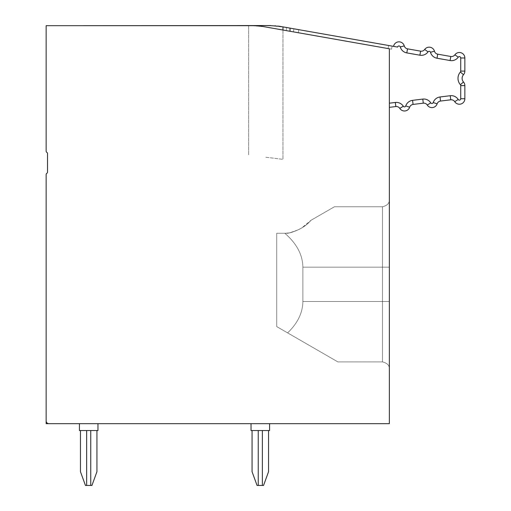 <?xml version="1.0" encoding="UTF-8"?>
<svg xmlns="http://www.w3.org/2000/svg" width="511" height="511" viewBox="0 0 511 511"><rect width="100%" height="100%" fill="white"/><g stroke="black" fill="none" stroke-linecap="round" stroke-linejoin="round"><path stroke-width="0.38" stroke-dasharray="2.56 1.92" d="M389.35 267.17L302.863 267.17L382.49 267.17L382.49 206.763L382.49 267.17L389.35 267.17L302.863 267.17L382.49 267.17L382.49 206.763L382.49 267.17L389.35 267.17L302.863 267.17L382.49 267.17L382.49 206.763L382.49 267.17L389.35 267.17L382.49 267.17L382.49 206.763L382.49 267.17L389.35 267.17L382.49 267.17L382.49 206.763L382.49 267.17L389.35 267.17L389.35 199.903L389.35 267.17L302.863 267.17C302.697 254.836 296.687 243.536 284.838 233.278C296.687 243.536 302.697 254.836 302.863 267.17C302.697 254.836 296.687 243.536 284.838 233.278C296.687 243.536 302.697 254.836 302.863 267.17L302.863 301.49C302.742 312.758 297.658 323.22 287.623 332.885L276.707 326.586L276.707 233.278L284.838 233.278C296.687 243.536 302.697 254.836 302.863 267.17L302.863 301.49C302.742 312.758 297.658 323.22 287.623 332.885L337.867 361.897L287.623 332.885C297.658 323.22 302.742 312.758 302.863 301.49C302.742 312.758 297.658 323.22 287.623 332.885L337.867 361.897L276.707 326.586L276.707 233.278L287.763 233.278L276.707 233.278L287.763 233.278L291.002 232.543C299.733 229.816 306.37 225.747 310.924 220.337L334.437 206.763L310.924 220.337C306.37 225.747 299.733 229.816 291.002 232.543L287.763 233.278L284.838 233.278C296.687 243.536 302.697 254.836 302.863 267.17L302.863 301.49C302.742 312.758 297.658 323.22 287.623 332.885L276.707 326.586L276.707 233.278L287.763 233.278C297.983 230.883 305.706 226.571 310.924 220.337L334.437 206.763L310.924 220.337C306.37 225.747 299.733 229.816 291.002 232.543L287.763 233.278L284.838 233.278L287.763 233.278C297.983 230.883 305.706 226.571 310.924 220.337L334.437 206.763L310.924 220.337C306.37 225.747 299.733 229.816 291.002 232.543L287.763 233.278L284.838 233.278L287.763 233.278C297.983 230.883 305.706 226.571 310.924 220.337L334.437 206.763L310.924 220.337C306.37 225.747 299.733 229.816 291.002 232.543L287.763 233.278C297.983 230.883 305.706 226.571 310.924 220.337L334.437 206.763L310.924 220.337C306.37 225.747 299.733 229.816 291.002 232.543L287.763 233.278C297.983 230.883 305.706 226.571 310.924 220.337L334.437 206.763L310.924 220.337L301.65 228.008L298.475 229.739L289.641 232.888L284.838 233.278C296.687 243.536 302.697 254.836 302.863 267.17L302.863 301.49C302.742 312.758 297.658 323.22 287.623 332.885L337.867 361.897L287.623 332.885C297.658 323.22 302.742 312.758 302.863 301.49L302.863 267.17L302.863 301.49C302.742 312.758 297.658 323.22 287.623 332.885L276.707 326.586L276.707 233.278L276.707 326.586L276.707 233.278L284.838 233.278C296.687 243.536 302.697 254.836 302.863 267.17L302.863 301.49C302.742 312.758 297.658 323.22 287.623 332.885L337.867 361.897L276.707 326.586L276.707 233.278L284.838 233.278C296.687 243.536 302.697 254.836 302.863 267.17L302.863 301.49C302.742 312.758 297.658 323.22 287.623 332.885L276.707 326.586L276.707 233.278L276.707 326.586L276.707 233.278L284.838 233.278C296.687 243.536 302.697 254.836 302.863 267.17L302.863 301.49C302.742 312.758 297.658 323.22 287.623 332.885L337.867 361.897L276.707 326.586L276.707 233.278L284.838 233.278C296.687 243.536 302.697 254.836 302.863 267.17L302.863 301.49C302.742 312.758 297.658 323.22 287.623 332.885L276.707 326.586L276.707 233.278L284.838 233.278C296.687 243.536 302.697 254.836 302.863 267.17L382.49 267.17L382.49 361.897L382.49 301.49L389.35 301.49L389.35 368.757L389.35 199.903L389.35 301.49L389.35 199.903L389.35 301.49L389.35 199.903L389.35 301.49L389.35 199.903L389.35 301.49L389.35 199.903L389.35 301.49L382.49 301.49L382.49 361.897L382.49 301.49L389.35 301.49L389.35 267.17L302.863 267.17L382.49 267.17L382.49 301.49L389.35 301.49L389.35 199.903L389.35 301.49L389.35 199.903L389.35 301.49L389.35 199.903L389.35 301.49L389.35 199.903L389.35 301.49L389.35 199.903L389.35 301.49L382.49 301.49L382.49 361.897L382.49 301.49L389.35 301.49L382.49 301.49L382.49 361.897L382.49 301.49L389.35 301.49L382.49 301.49L382.49 361.897L382.49 301.49L389.35 301.49L382.49 301.49L382.49 361.897L382.49 301.49L389.35 301.49L389.35 368.757L389.35 301.49M454.726 101.683L458.207 99.479A1.373 1.373 169.5 0 0 460.737 98.744L460.737 85.624A1.373 1.373 169.1 0 0 460.398 84.717L463.483 81.99L460.398 84.717A9.607 9.607 169.1 0 1 460.398 72.006A1.373 1.373 169.1 0 0 460.737 71.093L464.857 71.093L464.857 57.979L464.857 71.093L460.737 71.093L464.857 71.093L464.857 57.979L460.737 57.979L460.737 71.093A1.373 1.373 169.1 0 1 460.398 72.006A1.373 1.373 169.1 0 0 460.737 71.093L464.857 71.093L460.737 71.093L460.737 57.979L464.857 57.979L464.857 71.093L464.857 57.979L460.737 57.979L460.737 71.093L460.737 57.979L464.857 57.979L464.857 71.093L464.857 57.979L460.737 57.979L464.857 57.979L464.857 71.093L460.737 71.093L460.737 57.979L460.737 71.093A1.373 1.373 169.1 0 1 460.398 72.006L463.483 74.727A5.493 5.493 169.1 0 0 463.483 81.99A5.493 5.493 169.1 0 1 463.483 74.727A5.493 5.493 169.1 0 0 464.857 71.093L464.857 57.979L460.737 57.979L464.857 57.979L464.857 71.093A5.493 5.493 169.1 0 1 463.483 74.727A5.493 5.493 169.1 0 0 463.483 81.99A5.493 5.493 169.1 0 1 463.483 74.727A5.493 5.493 169.1 0 0 464.857 71.093L464.857 57.979L460.737 57.979L464.857 57.979L464.857 71.093A5.493 5.493 169.1 0 1 463.483 74.727A5.493 5.493 169.1 0 0 463.483 81.99A5.493 5.493 169.1 0 1 463.483 74.727A5.493 5.493 169.1 0 0 464.857 71.093L464.857 57.979L464.857 71.093A5.493 5.493 169.1 0 1 463.483 74.727A5.493 5.493 169.1 0 0 463.483 81.99A5.493 5.493 169.1 0 1 463.483 74.727A5.493 5.493 169.1 0 0 464.857 71.093L464.857 57.979L464.857 71.093A5.493 5.493 169.1 0 1 463.483 74.727A5.493 5.493 169.1 0 0 464.857 71.093L464.857 57.979L464.857 71.093A5.493 5.493 169.1 0 1 463.483 74.727A5.493 5.493 169.1 0 0 463.483 81.99A5.493 5.493 169.1 0 1 463.483 74.727L460.398 72.006L463.483 74.727A5.493 5.493 169.1 0 0 464.857 71.093L464.857 57.979A5.493 5.493 170.1 0 0 454.886 54.805L458.246 57.181A8.24 8.24 -9.9 0 1 450.095 60.534L450.811 56.478L450.095 60.534L450.811 56.478L437.716 54.172A4.12 4.12 169.5 0 1 434.459 51.202L430.486 52.288L434.459 51.202A5.493 5.493 169.5 0 0 424.679 49.478A4.12 4.12 169.5 0 1 420.604 51.151L407.516 48.845L420.604 51.151L419.889 55.207L420.604 51.151L419.889 55.207L420.604 51.151L419.889 55.207L420.604 51.151L419.889 55.207L420.604 51.151L419.889 55.207L420.604 51.151L407.516 48.845A4.12 4.12 -9.5 0 1 404.258 45.875L400.285 46.961A1.373 1.373 170.5 0 0 397.609 47.095L286.384 27.485L286.384 30.634L264.251 26.732L389.35 48.788L389.35 423.67L48.89 423.67A2.747 2.747 -22 0 1 46.143 420.93L46.143 423.67L48.89 423.67A2.747 2.747 -22 0 1 46.143 420.93L46.143 423.67L48.89 423.67A2.747 2.747 -22 0 1 46.143 420.93L46.143 423.67L48.89 423.67A2.747 2.747 -22 0 1 46.143 420.93L46.143 423.67L48.89 423.67A2.747 2.747 -22 0 1 46.143 420.93L46.143 174.5A1.373 1.373 160.9 0 1 46.827 173.312A1.373 1.373 179.9 0 0 47.517 172.124L47.517 153.543A1.373 1.373 -0.1 0 0 46.827 152.355A1.373 1.373 160.9 0 1 46.143 151.167L46.143 25.684L252.332 25.684L264.251 26.732L252.332 25.684L131.487 25.684L252.332 25.684L131.487 25.684L252.332 25.684L131.487 25.684L252.332 25.684L131.487 25.684L252.332 25.684L264.251 26.732L389.35 48.788L264.251 26.732L389.35 48.788L389.35 107.342L389.35 48.788L389.35 107.342L389.35 48.788L389.35 107.342L389.35 48.788L389.35 107.342L395.827 106.544A4.12 4.12 -9.9 0 1 399.813 108.428A5.493 5.493 170.1 0 0 409.669 107.221A4.12 4.12 -9.9 0 1 413.073 104.429L423.287 103.171A4.12 4.12 -9.5 0 1 427.273 105.055A5.493 5.493 170.5 0 0 437.122 103.848A4.12 4.12 -9.5 0 1 440.527 101.057L450.747 99.798L450.248 95.717L450.747 99.798L450.248 95.717L450.747 99.798L450.248 95.717L450.747 99.798L450.248 95.717L450.747 99.798L450.248 95.717L450.747 99.798L450.248 95.717L440.028 96.969L450.248 95.717L440.028 96.969L440.527 101.057L450.747 99.798A4.12 4.12 169.1 0 1 454.726 101.683A5.493 5.493 169.5 0 0 464.857 98.744L464.857 85.624L464.857 98.744L464.857 85.624L464.857 98.744L464.857 85.624L464.857 98.744L464.857 85.624L464.857 98.744L460.737 98.744L464.857 98.744L460.737 98.744L460.737 85.624A1.373 1.373 169.1 0 0 460.398 84.717L463.483 81.99L460.398 84.717A1.373 1.373 169.1 0 1 460.737 85.624L460.737 98.744L464.857 98.744L464.857 85.624L464.857 98.744L460.737 98.744L460.737 85.624L464.857 85.624L464.857 98.744L464.857 85.624L464.857 98.744L460.737 98.744L464.857 98.744L464.857 85.624L464.857 98.744L460.737 98.744L460.737 85.624L460.737 98.744L464.857 98.744L464.857 85.624L464.857 98.744L460.737 98.744L460.737 85.624A1.373 1.373 169.1 0 0 460.398 84.717A9.607 9.607 169.1 0 1 460.398 72.006A1.373 1.373 169.1 0 0 460.737 71.093L460.737 57.979A1.373 1.373 170.1 0 0 458.246 57.181A8.24 8.24 -9.9 0 1 450.095 60.534L437.001 58.228L437.716 54.172L437.001 58.228A8.24 8.24 169.5 0 1 430.486 52.288A1.373 1.373 169.5 0 0 428.046 51.854L424.679 49.478L428.046 51.854A8.24 8.24 169.5 0 1 419.889 55.207L406.801 52.901A8.24 8.24 -9.5 0 1 400.285 46.961A1.373 1.373 170.5 0 0 397.609 47.076L286.384 27.485L286.384 30.634L389.35 48.788L389.35 107.342L395.827 106.544A4.12 4.12 -9.9 0 1 399.813 108.428A5.493 5.493 170.1 0 0 409.669 107.221A4.12 4.12 -9.9 0 1 413.073 104.429L423.287 103.171A4.12 4.12 -9.5 0 1 427.273 105.055A5.493 5.493 170.5 0 0 437.122 103.848A4.12 4.12 -9.5 0 1 440.527 101.057L450.747 99.798A4.12 4.12 169.1 0 1 454.726 101.683A5.493 5.493 169.5 0 0 464.857 98.744A5.493 5.493 169.5 0 1 454.726 101.683A4.12 4.12 169.1 0 0 450.747 99.798A4.12 4.12 169.1 0 1 454.726 101.683A5.493 5.493 169.5 0 0 464.857 98.744A5.493 5.493 169.5 0 1 454.726 101.683A4.12 4.12 169.1 0 0 450.747 99.798L440.527 101.057L450.747 99.798A4.12 4.12 169.1 0 1 454.726 101.683A5.493 5.493 169.5 0 0 464.857 98.744A5.493 5.493 169.5 0 1 454.726 101.683A4.12 4.12 169.1 0 0 450.747 99.798L440.527 101.057L450.747 99.798A4.12 4.12 169.1 0 1 454.726 101.683A5.493 5.493 169.5 0 0 464.857 98.744A5.493 5.493 169.5 0 1 454.726 101.683A4.12 4.12 169.1 0 0 450.747 99.798L440.527 101.057L450.747 99.798A4.12 4.12 169.1 0 1 454.726 101.683A5.493 5.493 169.5 0 0 464.857 98.744A5.493 5.493 169.5 0 1 454.726 101.683A4.12 4.12 169.1 0 0 450.747 99.798L440.527 101.057L450.747 99.798L440.527 101.057L440.028 96.969L450.248 95.717A8.24 8.24 169.5 0 1 458.207 99.479A1.373 1.373 169.5 0 0 460.737 98.744L464.857 98.744L464.857 85.624L464.857 98.744M389.35 103.19L395.329 102.456A8.24 8.24 -9.9 0 1 403.294 106.231L399.813 108.428A4.12 4.12 -9.9 0 0 395.827 106.544A4.12 4.12 -9.9 0 1 399.813 108.428A4.12 4.12 -9.9 0 0 395.827 106.544A4.12 4.12 -9.9 0 1 399.813 108.428A4.12 4.12 -9.9 0 0 395.827 106.544A4.12 4.12 -9.9 0 1 399.813 108.428A4.12 4.12 -9.9 0 0 395.827 106.544A4.12 4.12 -9.9 0 1 399.813 108.428A4.12 4.12 -9.9 0 0 395.827 106.544L395.329 102.456L389.35 103.19L395.329 102.456L395.827 106.544L389.35 107.342L395.827 106.544L395.329 102.456L389.35 103.19L395.329 102.456L395.827 106.544L389.35 107.342L395.827 106.544L395.329 102.456L389.35 103.19L395.329 102.456L395.827 106.544L389.35 107.342L395.827 106.544L395.329 102.456L389.35 103.19L395.329 102.456L395.827 106.544L389.35 107.342L395.827 106.544L395.329 102.456L395.827 106.544L389.35 107.342L395.827 106.544L389.35 107.342L395.827 106.544L389.35 107.342L395.827 106.544L389.35 107.342L395.827 106.544L389.35 107.342L395.827 106.544L389.35 107.342L395.827 106.544L395.329 102.456L389.35 103.19L395.329 102.456A8.24 8.24 -9.9 0 1 403.294 106.231A1.373 1.373 170.1 0 0 405.753 105.924A8.24 8.24 -9.9 0 1 412.569 100.341L422.789 99.083A8.24 8.24 -9.5 0 1 430.747 102.852A1.373 1.373 170.5 0 0 433.213 102.551A8.24 8.24 -9.5 0 1 440.028 96.969L450.248 95.717A8.24 8.24 169.5 0 1 458.207 99.479A1.373 1.373 169.5 0 0 460.737 98.744L460.737 85.624A1.373 1.373 169.1 0 0 460.398 84.717A9.607 9.607 169.1 0 1 460.398 72.006A1.373 1.373 169.1 0 0 460.737 71.093L464.857 71.093L460.737 71.093A1.373 1.373 169.1 0 1 460.398 72.006A1.373 1.373 169.1 0 0 460.737 71.093L460.737 57.979A1.373 1.373 170.1 0 0 458.246 57.181L454.886 54.805L458.246 57.181A1.373 1.373 170.1 0 1 460.737 57.979A1.373 1.373 170.1 0 0 458.246 57.181L454.886 54.805L458.246 57.181A1.373 1.373 170.1 0 1 460.737 57.979A1.373 1.373 170.1 0 0 458.246 57.181L454.886 54.805L458.246 57.181A1.373 1.373 170.1 0 1 460.737 57.979A1.373 1.373 170.1 0 0 458.246 57.181L454.886 54.805L458.246 57.181A1.373 1.373 170.1 0 1 460.737 57.979L460.737 71.093L464.857 71.093L460.737 71.093A1.373 1.373 169.1 0 1 460.398 72.006A9.607 9.607 169.1 0 0 460.398 84.717L463.483 81.99L460.398 84.717A1.373 1.373 169.1 0 1 460.737 85.624L464.857 85.624L460.737 85.624A1.373 1.373 169.1 0 0 460.398 84.717L463.483 81.99L460.398 84.717A1.373 1.373 169.1 0 1 460.737 85.624L464.857 85.624L460.737 85.624L460.737 98.744A1.373 1.373 169.5 0 1 458.207 99.479A1.373 1.373 169.5 0 0 460.737 98.744A1.373 1.373 169.5 0 1 458.207 99.479A1.373 1.373 169.5 0 0 460.737 98.744L460.737 85.624L464.857 85.624L460.737 85.624A1.373 1.373 169.1 0 0 460.398 84.717A9.607 9.607 169.1 0 1 460.398 72.006A1.373 1.373 169.1 0 0 460.737 71.093L464.857 71.093L464.857 57.979L460.737 57.979L460.737 71.093L460.737 57.979A1.373 1.373 170.1 0 0 458.246 57.181A8.24 8.24 -9.9 0 1 450.095 60.534L450.811 56.478L450.095 60.534L450.811 56.478L437.716 54.172A4.12 4.12 169.5 0 1 434.459 51.202A5.493 5.493 169.5 0 0 424.679 49.478A4.12 4.12 169.5 0 1 420.604 51.151L407.516 48.845L406.801 52.901A8.24 8.24 -9.5 0 1 400.285 46.961A1.373 1.373 170.5 0 0 397.609 47.076L281.318 26.591L397.609 47.095L281.318 26.591L269.399 25.55L134.195 25.684M293.94 28.82L392.097 46.124L293.94 28.82L392.097 46.124L293.94 28.82L392.097 46.124L293.94 28.82L392.097 46.124L293.94 28.82L392.097 46.124L293.94 28.82L392.097 46.124L293.94 28.82L293.403 31.867L391.56 49.177L392.097 46.124L391.56 49.177L392.097 46.124L391.56 49.177L293.403 31.867L293.94 28.82L293.403 31.867L391.56 49.177L392.097 46.124L391.56 49.177L293.403 31.867L391.56 49.177L392.097 46.124L391.56 49.177L293.403 31.867L293.94 28.82L293.403 31.867L293.94 28.82L293.403 31.867L391.56 49.177L392.097 46.124L391.56 49.177L293.403 31.867L293.94 28.82L293.403 31.867L391.56 49.177L392.097 46.124L391.56 49.177L293.403 31.867L391.56 49.177L293.403 31.867L293.94 28.82M207.587 25.684L147.73 25.684L207.587 25.55M260.303 423.67L251.035 423.67L260.303 423.67M88.703 423.67L79.435 423.67L88.703 423.67M79.435 423.67L79.435 430.537L79.435 423.67L79.435 430.537L79.435 423.67L79.435 430.537L79.435 423.67L79.435 430.537L79.435 423.67L79.435 430.537L79.435 423.67L79.435 430.537L97.965 430.537L79.435 430.537L97.965 430.537L79.435 430.537L97.965 430.537L79.435 430.537L97.965 430.537L79.435 430.537L97.965 430.537L79.435 430.537L97.965 430.537L79.435 430.537L97.965 430.537L79.435 430.537L97.965 430.537L79.435 430.537L97.965 430.537L79.435 430.537L97.965 430.537L79.435 430.537L97.965 430.537L97.965 423.67M80.463 430.537L80.463 471.723L80.463 430.537L80.463 471.723L80.463 430.537L80.463 471.723L80.463 430.537L86.64 430.537L80.463 430.537L86.64 430.537L86.64 485.45L91.942 485.45L90.76 485.45L90.76 430.537L86.64 430.537L96.937 430.537L80.463 430.537L86.64 430.537L86.64 485.45L91.942 485.45L96.937 471.723L96.937 430.537L86.64 430.537L86.64 485.45L90.76 485.45L90.76 430.537L96.937 430.537L80.463 430.537L80.463 471.723L85.458 485.45L80.463 471.723L85.458 485.45L86.64 485.45L85.458 485.45L80.463 471.723L85.458 485.45L90.76 485.45L86.64 485.45L90.76 485.45L90.76 430.537L96.937 430.537L86.64 430.537L86.64 485.45L85.458 485.45L86.64 485.45L85.458 485.45L80.463 471.723L85.458 485.45L80.463 471.723L85.458 485.45L91.942 485.45L90.76 485.45L90.76 430.537L96.937 430.537L80.463 430.537L80.463 471.723L85.458 485.45L90.76 485.45L85.458 485.45L80.463 471.723L85.458 485.45L80.463 471.723L85.458 485.45L90.76 485.45L90.76 430.537L96.937 430.537L86.64 430.537L96.937 430.537L86.64 430.537L86.64 485.45L91.942 485.45L96.937 471.723L96.937 430.537L86.64 430.537L86.64 485.45L85.458 485.45L80.463 471.723L85.458 485.45L80.463 471.723L85.458 485.45L90.76 485.45L90.76 430.537L96.937 430.537L86.64 430.537L96.937 430.537L96.937 471.723L91.942 485.45L90.76 485.45L91.942 485.45L96.937 471.723L91.942 485.45L96.937 471.723L96.937 430.537L96.937 471.723L96.937 430.537L96.937 471.723L91.942 485.45L90.76 485.45L90.76 430.537L80.463 430.537L86.64 430.537L86.64 485.45L90.76 485.45L85.458 485.45L80.463 471.723L85.458 485.45L80.463 471.723L85.458 485.45L90.76 485.45L90.76 430.537L96.937 430.537L96.937 471.723L91.942 485.45L86.64 485.45L90.76 485.45L90.76 430.537L86.64 430.537L86.64 485.45L85.458 485.45L80.463 471.723L80.463 430.537L86.64 430.537L80.463 430.537L80.463 471.723L80.463 430.537L86.64 430.537L86.64 485.45L86.64 430.537L90.76 430.537L90.76 485.45L91.942 485.45L96.937 471.723L96.937 430.537L96.937 471.723L96.937 430.537L96.937 471.723L91.942 485.45L96.937 471.723L91.942 485.45L90.76 485.45L91.942 485.45L90.76 485.45L90.76 430.537L90.76 485.45L86.64 485.45L86.64 430.537L80.463 430.537L80.463 471.723L80.463 430.537L86.64 430.537L86.64 485.45L86.64 430.537L80.463 430.537L80.463 471.723L80.463 430.537L90.76 430.537L90.76 485.45L86.64 485.45L86.64 430.537L90.76 430.537L90.76 485.45L91.942 485.45L96.937 471.723L96.937 430.537L96.937 471.723L96.937 430.537L96.937 471.723L91.942 485.45L96.937 471.723L91.942 485.45L90.76 485.45L91.942 485.45L90.76 485.45L90.76 430.537L90.76 485.45L86.64 485.45L86.64 430.537L80.463 430.537L80.463 471.723L80.463 430.537L86.64 430.537L86.64 485.45L86.64 430.537L80.463 430.537L80.463 471.723L80.463 430.537L90.76 430.537L90.76 485.45L86.64 485.45L86.64 430.537L90.76 430.537L90.76 485.45L91.942 485.45L96.937 471.723L96.937 430.537L96.937 471.723L96.937 430.537L96.937 471.723L91.942 485.45L96.937 471.723L91.942 485.45L90.76 485.45L91.942 485.45L90.76 485.45L90.76 430.537L90.76 485.45L86.64 485.45L86.64 430.537L80.463 430.537L80.463 471.723L80.463 430.537L86.64 430.537L86.64 485.45L86.64 430.537L80.463 430.537L80.463 471.723L80.463 430.537L90.76 430.537L90.76 485.45L86.64 485.45L86.64 430.537L90.76 430.537L90.76 485.45L91.942 485.45L96.937 471.723L96.937 430.537M251.035 423.67L251.035 430.537L251.035 423.67L251.035 430.537L251.035 423.67L251.035 430.537L251.035 423.67L251.035 430.537L251.035 423.67L251.035 430.537L251.035 423.67L251.035 430.537L269.572 430.537L251.035 430.537L269.572 430.537L251.035 430.537L269.572 430.537L251.035 430.537L269.572 430.537L251.035 430.537L269.572 430.537L251.035 430.537L269.572 430.537L251.035 430.537L269.572 430.537L251.035 430.537L269.572 430.537L251.035 430.537L269.572 430.537L251.035 430.537L269.572 430.537L251.035 430.537L269.572 430.537L251.035 430.537L269.572 430.537L269.572 423.67M252.07 430.537L252.07 471.723L252.07 430.537L252.07 471.723L252.07 430.537L252.07 471.723L252.07 430.537L252.07 471.723L252.07 430.537L268.543 430.537L262.367 430.537L262.367 485.45L258.247 485.45L263.548 485.45L268.543 471.723L263.548 485.45L262.367 485.45L263.548 485.45L268.543 471.723L263.548 485.45L257.065 485.45L263.548 485.45L268.543 471.723L263.548 485.45L262.367 485.45L263.548 485.45L268.543 471.723L263.548 485.45L257.065 485.45L252.07 471.723L257.065 485.45L263.548 485.45L268.543 471.723L263.548 485.45L262.367 485.45L263.548 485.45L268.543 471.723L263.548 485.45L257.065 485.45L252.07 471.723L257.065 485.45L252.07 471.723L257.065 485.45L263.548 485.45L268.543 471.723L263.548 485.45L262.367 485.45L263.548 485.45L268.543 471.723L263.548 485.45L257.065 485.45L252.07 471.723L257.065 485.45L252.07 471.723L257.065 485.45L263.548 485.45L268.543 471.723L263.548 485.45L262.367 485.45L263.548 485.45L268.543 471.723L263.548 485.45L257.065 485.45L252.07 471.723L257.065 485.45L252.07 471.723L257.065 485.45L263.548 485.45L268.543 471.723L263.548 485.45L268.543 471.723L268.543 430.537L262.367 430.537L268.543 430.537L268.543 471.723L268.543 430.537L258.247 430.537L258.247 485.45L257.065 485.45L252.07 471.723L257.065 485.45L252.07 471.723L257.065 485.45L262.367 485.45L262.367 430.537L262.367 485.45L262.367 430.537L268.543 430.537L268.543 471.723L268.543 430.537L258.247 430.537L262.367 430.537L262.367 485.45L262.367 430.537L252.07 430.537L252.07 471.723L257.065 485.45L258.247 485.45L257.065 485.45L252.07 471.723L257.065 485.45L252.07 471.723L257.065 485.45L258.247 485.45L258.247 430.537L258.247 485.45L258.247 430.537L268.543 430.537L268.543 471.723L268.543 430.537L262.367 430.537L262.367 485.45L262.367 430.537L268.543 430.537L268.543 471.723L268.543 430.537L252.07 430.537L258.247 430.537L258.247 485.45L258.247 430.537L252.07 430.537L252.07 471.723L252.07 430.537L262.367 430.537L262.367 485.45L262.367 430.537L258.247 430.537L258.247 485.45L258.247 430.537L268.543 430.537L268.543 471.723L268.543 430.537L262.367 430.537L262.367 485.45L262.367 430.537L268.543 430.537L268.543 471.723L268.543 430.537L252.07 430.537L252.07 471.723L252.07 430.537L258.247 430.537L258.247 485.45L258.247 430.537L252.07 430.537L252.07 471.723L252.07 430.537L262.367 430.537L262.367 485.45L262.367 430.537L258.247 430.537L258.247 485.45L258.247 430.537L268.543 430.537L268.543 471.723L268.543 430.537L262.367 430.537L262.367 485.45L262.367 430.537L268.543 430.537L268.543 471.723L268.543 430.537L252.07 430.537L252.07 471.723L252.07 430.537L258.247 430.537L258.247 485.45L258.247 430.537L252.07 430.537L252.07 471.723L252.07 430.537L262.367 430.537L262.367 485.45L262.367 430.537L258.247 430.537L258.247 485.45L258.247 430.537L268.543 430.537L268.543 471.723L268.543 430.537L262.367 430.537L262.367 485.45L262.367 430.537L268.543 430.537L268.543 471.723L268.543 430.537L252.07 430.537L252.07 471.723L252.07 430.537L258.247 430.537L258.247 485.45L258.247 430.537L252.07 430.537L252.07 471.723L252.07 430.537L262.367 430.537L262.367 485.45L262.367 430.537L258.247 430.537L258.247 485.45L258.247 430.537L268.543 430.537L268.543 471.723L268.543 430.537M279.836 26.348L281.222 26.578M460.737 57.979A1.373 1.373 170.1 0 0 458.246 57.181A8.24 8.24 -9.9 0 1 450.095 60.534L450.811 56.478L437.716 54.172A4.12 4.12 169.5 0 1 434.459 51.202L430.486 52.288A1.373 1.373 169.5 0 0 428.046 51.854A8.24 8.24 169.5 0 1 419.889 55.207L406.801 52.901L407.516 48.845L406.801 52.901L407.516 48.845L420.604 51.151L419.889 55.207L406.801 52.901L407.516 48.845A4.12 4.12 -9.5 0 1 404.258 45.875L400.285 46.961A1.373 1.373 170.5 0 0 397.609 47.095L281.318 26.591L269.399 25.55L277.939 26.087M270.357 25.556L281.318 26.591L269.399 25.55L248.633 25.55L270.702 25.563M298.271 32.73L388.092 48.564L298.271 32.73L298.807 29.676L388.628 45.517L298.807 29.676L388.628 45.517L298.807 29.676L388.628 45.517L298.807 29.676L388.628 45.517L298.807 29.676L388.628 45.517L298.807 29.676L388.628 45.517L298.807 29.676L298.271 32.73L388.092 48.564L388.628 45.517L388.092 48.564L298.271 32.73L298.807 29.676L298.271 32.73L388.092 48.564L388.628 45.517L388.092 48.564L298.271 32.73L298.807 29.676L298.271 32.73L388.092 48.564L388.628 45.517L388.092 48.564L298.271 32.73L298.807 29.676L298.271 32.73L388.092 48.564L388.628 45.517L388.092 48.564L298.271 32.73L298.807 29.676L298.271 32.73L388.092 48.564L388.628 45.517L388.092 48.564L298.271 32.73L298.807 29.676L298.271 32.73M450.811 56.478L450.095 60.534A8.24 8.24 -9.9 0 0 458.246 57.181A8.24 8.24 -9.9 0 1 450.095 60.534L437.001 58.228A8.24 8.24 169.5 0 1 430.486 52.288A1.373 1.373 169.5 0 0 428.046 51.854A8.24 8.24 169.5 0 1 419.889 55.207L406.801 52.901L407.516 48.845L420.604 51.151L407.516 48.845L406.801 52.901L419.889 55.207A8.24 8.24 169.5 0 0 428.046 51.854A1.373 1.373 169.5 0 1 430.486 52.288A8.24 8.24 169.5 0 0 437.001 58.228L437.716 54.172L450.811 56.478L450.095 60.534A8.24 8.24 -9.9 0 0 458.246 57.181A8.24 8.24 -9.9 0 1 450.095 60.534A8.24 8.24 -9.9 0 0 458.246 57.181L454.886 54.805L458.246 57.181A8.24 8.24 -9.9 0 1 450.095 60.534L450.811 56.478L437.716 54.172L450.811 56.478L437.716 54.172L450.811 56.478L450.095 60.534L437.001 58.228A8.24 8.24 169.5 0 1 430.486 52.288A1.373 1.373 169.5 0 0 428.046 51.854A8.24 8.24 169.5 0 1 419.889 55.207L406.801 52.901A8.24 8.24 -9.5 0 1 400.285 46.961A1.373 1.373 170.5 0 0 397.609 47.076L281.318 26.591L269.399 25.55L248.633 25.55L269.98 25.55M278.623 26.17L279.121 26.24M265.797 157.228L282.96 159.336L265.797 157.228M270.147 25.556L286.384 27.485L286.384 30.634L264.251 26.732L252.332 25.684L264.251 26.732L252.332 25.684L264.251 26.732L286.384 30.634L286.384 27.485L286.384 30.634L264.251 26.732L252.332 25.684L264.251 26.732L389.35 48.788L286.384 30.634L389.35 48.788L286.384 30.634L389.35 48.788L290.018 31.273L290.018 28.124L395.699 46.763M281.318 26.591L290.018 28.124L290.018 31.273L264.251 26.732L286.384 30.634L286.384 27.485L281.318 26.591L269.399 25.55L248.633 25.55L248.633 155.127L248.633 25.55L248.633 155.127L248.633 25.55L248.633 155.127L248.633 25.55L269.399 25.55L248.633 25.55L269.399 25.55L279.255 26.259L393.553 46.38A5.493 5.493 170.5 0 1 404.258 45.875L400.285 46.961A1.373 1.373 170.5 0 0 397.609 47.095L397.609 47.076A1.373 1.373 170.5 0 0 397.609 47.095L397.609 47.076A1.373 1.373 170.5 0 0 397.609 47.095L397.609 47.076A1.373 1.373 170.5 0 0 397.609 47.095L397.609 47.076A1.373 1.373 170.5 0 0 397.609 47.095L397.609 47.076A1.373 1.373 170.5 0 0 397.609 47.095L397.609 47.076A1.373 1.373 170.5 0 0 397.609 47.095L397.609 47.076A1.373 1.373 170.5 0 0 397.609 47.095A1.373 1.373 170.5 0 1 397.609 47.076L397.609 47.095M248.633 25.55L275.065 25.786L212.282 25.684M399.813 108.428L403.294 106.231A8.24 8.24 -9.9 0 0 395.329 102.456A8.24 8.24 -9.9 0 1 403.294 106.231A8.24 8.24 -9.9 0 0 395.329 102.456A8.24 8.24 -9.9 0 1 403.294 106.231L399.813 108.428A5.493 5.493 170.1 0 0 409.669 107.221A5.493 5.493 170.1 0 1 399.813 108.428A5.493 5.493 170.1 0 0 409.669 107.221A5.493 5.493 170.1 0 1 399.813 108.428A5.493 5.493 170.1 0 0 409.669 107.221A5.493 5.493 170.1 0 1 399.813 108.428A5.493 5.493 170.1 0 0 409.669 107.221A5.493 5.493 170.1 0 1 399.813 108.428L403.294 106.231A8.24 8.24 -9.9 0 0 395.329 102.456A8.24 8.24 -9.9 0 1 403.294 106.231L399.813 108.428L403.294 106.231A8.24 8.24 -9.9 0 0 395.329 102.456A8.24 8.24 -9.9 0 1 403.294 106.231L399.813 108.428A5.493 5.493 170.1 0 0 409.669 107.221A4.12 4.12 -9.9 0 1 413.073 104.429L423.287 103.171A4.12 4.12 -9.5 0 1 427.273 105.055A5.493 5.493 170.5 0 0 437.122 103.848A4.12 4.12 -9.5 0 1 440.527 101.057L450.747 99.798L440.527 101.057L440.028 96.969L440.527 101.057L450.747 99.798L440.527 101.057L440.028 96.969L450.248 95.717L440.028 96.969L440.527 101.057L450.747 99.798L440.527 101.057L440.028 96.969L450.248 95.717A8.24 8.24 169.5 0 1 458.207 99.479A1.373 1.373 169.5 0 0 460.737 98.744A1.373 1.373 169.5 0 1 458.207 99.479A1.373 1.373 169.5 0 0 460.737 98.744L460.737 85.624L464.857 85.624L460.737 85.624A1.373 1.373 169.1 0 0 460.398 84.717L463.483 81.99L460.398 84.717A1.373 1.373 169.1 0 1 460.737 85.624L464.857 85.624L460.737 85.624M395.329 102.456A8.24 8.24 -9.9 0 1 403.294 106.231A1.373 1.373 170.1 0 0 405.753 105.924L409.669 107.221A4.12 4.12 -9.9 0 1 413.073 104.429L423.287 103.171A4.12 4.12 -9.5 0 1 427.273 105.055A5.493 5.493 170.5 0 0 437.122 103.848A4.12 4.12 -9.5 0 1 440.527 101.057L450.747 99.798L440.527 101.057L440.028 96.969L440.527 101.057L450.747 99.798M409.669 107.221L405.753 105.924A1.373 1.373 170.1 0 1 403.294 106.231A1.373 1.373 170.1 0 0 405.753 105.924A1.373 1.373 170.1 0 1 403.294 106.231A1.373 1.373 170.1 0 0 405.753 105.924L409.669 107.221A4.12 4.12 -9.9 0 1 413.073 104.429A4.12 4.12 -9.9 0 0 409.669 107.221A4.12 4.12 -9.9 0 1 413.073 104.429A4.12 4.12 -9.9 0 0 409.669 107.221A4.12 4.12 -9.9 0 1 413.073 104.429A4.12 4.12 -9.9 0 0 409.669 107.221L405.753 105.924A1.373 1.373 170.1 0 1 403.294 106.231A1.373 1.373 170.1 0 0 405.753 105.924L409.669 107.221L405.753 105.924A1.373 1.373 170.1 0 1 403.294 106.231A1.373 1.373 170.1 0 0 405.753 105.924L409.669 107.221A4.12 4.12 -9.9 0 1 413.073 104.429L423.287 103.171A4.12 4.12 -9.5 0 1 427.273 105.055A5.493 5.493 170.5 0 0 437.122 103.848A4.12 4.12 -9.5 0 1 440.527 101.057L440.028 96.969L450.248 95.717L440.028 96.969L440.527 101.057A4.12 4.12 -9.5 0 0 437.122 103.848A4.12 4.12 -9.5 0 1 440.527 101.057A4.12 4.12 -9.5 0 0 437.122 103.848A4.12 4.12 -9.5 0 1 440.527 101.057A4.12 4.12 -9.5 0 0 437.122 103.848A4.12 4.12 -9.5 0 1 440.527 101.057M403.294 106.231A1.373 1.373 170.1 0 0 405.753 105.924A8.24 8.24 -9.9 0 1 412.569 100.341L413.073 104.429L412.569 100.341L413.073 104.429L423.287 103.171A4.12 4.12 -9.5 0 1 427.273 105.055A5.493 5.493 170.5 0 0 437.122 103.848L433.213 102.551A8.24 8.24 -9.5 0 1 440.028 96.969L450.248 95.717A8.24 8.24 169.5 0 1 458.207 99.479A1.373 1.373 169.5 0 0 460.737 98.744M413.073 104.429L423.287 103.171L413.073 104.429L412.569 100.341A8.24 8.24 -9.9 0 0 405.753 105.924A8.24 8.24 -9.9 0 1 412.569 100.341L422.789 99.083L423.287 103.171L413.073 104.429L423.287 103.171L422.789 99.083L423.287 103.171L413.073 104.429L412.569 100.341A8.24 8.24 -9.9 0 0 405.753 105.924A8.24 8.24 -9.9 0 1 412.569 100.341L422.789 99.083L423.287 103.171L413.073 104.429L423.287 103.171L422.789 99.083L423.287 103.171L413.073 104.429L423.287 103.171L413.073 104.429L423.287 103.171L413.073 104.429L423.287 103.171L413.073 104.429L412.569 100.341A8.24 8.24 -9.9 0 0 405.753 105.924A8.24 8.24 -9.9 0 1 412.569 100.341L413.073 104.429L412.569 100.341A8.24 8.24 -9.9 0 0 405.753 105.924A8.24 8.24 -9.9 0 1 412.569 100.341L413.073 104.429L412.569 100.341L413.073 104.429L423.287 103.171A4.12 4.12 -9.5 0 1 427.273 105.055A5.493 5.493 170.5 0 0 437.122 103.848L433.213 102.551A8.24 8.24 -9.5 0 1 440.028 96.969A8.24 8.24 -9.5 0 0 433.213 102.551L437.122 103.848L433.213 102.551A8.24 8.24 -9.5 0 1 440.028 96.969A8.24 8.24 -9.5 0 0 433.213 102.551L437.122 103.848L433.213 102.551A8.24 8.24 -9.5 0 1 440.028 96.969A8.24 8.24 -9.5 0 0 433.213 102.551L437.122 103.848L433.213 102.551A8.24 8.24 -9.5 0 1 440.028 96.969A8.24 8.24 -9.5 0 0 433.213 102.551L437.122 103.848A5.493 5.493 170.5 0 1 427.273 105.055A5.493 5.493 170.5 0 0 437.122 103.848A5.493 5.493 170.5 0 1 427.273 105.055A5.493 5.493 170.5 0 0 437.122 103.848M287.623 332.885L337.867 361.897L287.623 332.885M264.251 26.732L252.332 25.684L264.251 26.732A68.64 68.64 -166.5 0 0 252.332 25.684L264.251 26.732M458.246 57.181A8.24 8.24 -9.9 0 1 450.095 60.534L437.001 58.228A8.24 8.24 169.5 0 1 430.486 52.288A1.373 1.373 169.5 0 0 428.046 51.854A8.24 8.24 169.5 0 1 419.889 55.207L406.801 52.901L407.516 48.845A4.12 4.12 -9.5 0 1 404.258 45.875L400.285 46.961L404.258 45.875A4.12 4.12 -9.5 0 0 407.516 48.845L406.801 52.901A8.24 8.24 -9.5 0 1 400.285 46.961A1.373 1.373 170.5 0 0 397.609 47.076A1.373 1.373 170.5 0 1 400.285 46.961L404.258 45.875L400.285 46.961A1.373 1.373 170.5 0 0 397.609 47.076A1.373 1.373 170.5 0 1 400.285 46.961A1.373 1.373 170.5 0 0 397.609 47.076M405.753 105.924A8.24 8.24 -9.9 0 1 412.569 100.341L422.789 99.083L423.287 103.171A4.12 4.12 -9.5 0 1 427.273 105.055L430.747 102.852A1.373 1.373 170.5 0 0 433.213 102.551A8.24 8.24 -9.5 0 1 440.028 96.969M423.287 103.171L422.789 99.083L412.569 100.341L422.789 99.083L412.569 100.341L422.789 99.083L423.287 103.171L422.789 99.083L412.569 100.341L422.789 99.083L423.287 103.171A4.12 4.12 -9.5 0 1 427.273 105.055A4.12 4.12 -9.5 0 0 423.287 103.171A4.12 4.12 -9.5 0 1 427.273 105.055L430.747 102.852A1.373 1.373 170.5 0 0 433.213 102.551A1.373 1.373 170.5 0 1 430.747 102.852L427.273 105.055L430.747 102.852A1.373 1.373 170.5 0 0 433.213 102.551A1.373 1.373 170.5 0 1 430.747 102.852L427.273 105.055L430.747 102.852A1.373 1.373 170.5 0 0 433.213 102.551A1.373 1.373 170.5 0 1 430.747 102.852L427.273 105.055L430.747 102.852A1.373 1.373 170.5 0 0 433.213 102.551A1.373 1.373 170.5 0 1 430.747 102.852L427.273 105.055L430.747 102.852A1.373 1.373 170.5 0 0 433.213 102.551M48.89 423.67A2.747 2.747 -22 0 1 46.143 420.93M258.247 430.537L258.247 485.45M91.942 485.45L96.937 471.723L91.942 485.45M86.64 430.537L86.64 485.45M90.76 485.45L90.76 430.537M262.367 430.537L262.367 485.45M79.09 25.684L134.195 25.55M388.092 48.564L388.628 45.517L388.092 48.564M302.863 301.49L382.49 301.49L302.863 301.49L382.49 301.49L382.49 267.17L382.49 301.49L302.863 301.49L382.49 301.49L382.49 267.17L382.49 301.49L302.863 301.49L382.49 301.49L382.49 267.17L382.49 301.49L302.863 301.49L382.49 301.49L382.49 267.17L382.49 301.49L302.863 301.49L382.49 301.49L382.49 206.763L382.49 301.49L302.863 301.49M282.973 30.034L282.96 159.336L282.96 26.879M412.569 100.341L422.789 99.083A8.24 8.24 -9.5 0 1 430.747 102.852L427.273 105.055M422.789 99.083A8.24 8.24 -9.5 0 1 430.747 102.852A8.24 8.24 -9.5 0 0 422.789 99.083A8.24 8.24 -9.5 0 1 430.747 102.852A8.24 8.24 -9.5 0 0 422.789 99.083A8.24 8.24 -9.5 0 1 430.747 102.852A8.24 8.24 -9.5 0 0 422.789 99.083A8.24 8.24 -9.5 0 1 430.747 102.852A8.24 8.24 -9.5 0 0 422.789 99.083A8.24 8.24 -9.5 0 1 430.747 102.852M420.604 51.151L407.516 48.845L406.801 52.901L419.889 55.207A8.24 8.24 169.5 0 0 428.046 51.854A1.373 1.373 169.5 0 1 430.486 52.288A8.24 8.24 169.5 0 0 437.001 58.228L450.095 60.534L437.001 58.228A8.24 8.24 169.5 0 1 430.486 52.288A1.373 1.373 169.5 0 0 428.046 51.854A8.24 8.24 169.5 0 1 419.889 55.207L406.801 52.901A8.24 8.24 -9.5 0 1 400.285 46.961A8.24 8.24 -9.5 0 0 406.801 52.901A8.24 8.24 -9.5 0 1 400.285 46.961A8.24 8.24 -9.5 0 0 406.801 52.901A8.24 8.24 -9.5 0 1 400.285 46.961A8.24 8.24 -9.5 0 0 406.801 52.901A8.24 8.24 -9.5 0 1 400.285 46.961M406.801 52.901L419.889 55.207A8.24 8.24 169.5 0 0 428.046 51.854A1.373 1.373 169.5 0 1 430.486 52.288A8.24 8.24 169.5 0 0 437.001 58.228L450.095 60.534L437.001 58.228A8.24 8.24 169.5 0 1 430.486 52.288A1.373 1.373 169.5 0 0 428.046 51.854A8.24 8.24 169.5 0 1 419.889 55.207L406.801 52.901L407.516 48.845M290.018 31.273L290.018 28.124M430.486 52.288A8.24 8.24 169.5 0 0 437.001 58.228L450.095 60.534L437.001 58.228A8.24 8.24 169.5 0 1 430.486 52.288A1.373 1.373 169.5 0 0 428.046 51.854L424.679 49.478M302.863 267.17L382.49 267.17L302.863 267.17M460.398 72.006A1.373 1.373 169.1 0 0 460.737 71.093M463.483 81.99L460.398 84.717M419.889 55.207A8.24 8.24 169.5 0 0 428.046 51.854M450.095 60.534L437.001 58.228M337.867 361.897L382.49 361.897C387.166 363.065 389.452 365.352 389.35 368.757C389.452 365.352 387.166 363.065 382.49 361.897C387.166 363.065 389.452 365.352 389.35 368.757C389.452 365.352 387.166 363.065 382.49 361.897C387.166 363.065 389.452 365.352 389.35 368.757C389.452 365.352 387.166 363.065 382.49 361.897L337.867 361.897M382.49 206.763C387.166 205.594 389.452 203.301 389.35 199.903L389.35 199.903C389.452 203.301 387.166 205.594 382.49 206.763L334.437 206.763L382.49 206.763C387.166 205.594 389.452 203.301 389.35 199.903C389.452 203.301 387.166 205.594 382.49 206.763L334.437 206.763L382.49 206.763C387.166 205.594 389.452 203.301 389.35 199.903C389.452 203.301 387.166 205.594 382.49 206.763L334.437 206.763L382.49 206.763"/><path stroke-width="0.77" d="M48.89 423.67L389.35 423.67L389.35 48.788L264.251 26.732A68.64 68.64 136.7 0 0 252.332 25.684L46.143 25.684L46.143 151.167A1.373 1.373 179.9 0 0 46.827 152.355A1.373 1.373 -0.1 0 1 47.517 153.543L47.517 172.124A1.373 1.373 179.9 0 1 46.827 173.312A1.373 1.373 179.9 0 0 46.143 174.5L46.143 423.67L48.89 423.67A2.747 2.747 -22 0 1 46.143 420.93M389.35 103.19L395.329 102.456A8.24 8.24 -9.9 0 1 403.294 106.231A1.373 1.373 170.1 0 0 405.753 105.924A8.24 8.24 -9.9 0 1 412.569 100.341L422.789 99.083A8.24 8.24 -9.5 0 1 430.747 102.852A1.373 1.373 170.5 0 0 433.213 102.551A8.24 8.24 -9.5 0 1 440.028 96.969L450.248 95.717A8.24 8.24 169.5 0 1 458.207 99.479A1.373 1.373 169.5 0 0 460.737 98.744L460.737 85.624A1.373 1.373 169.1 0 0 460.398 84.717A9.607 9.607 169.1 0 1 460.398 72.006A1.373 1.373 169.1 0 0 460.737 71.093L460.737 57.979A1.373 1.373 170.1 0 0 458.246 57.181A8.24 8.24 -9.9 0 1 450.095 60.534L437.001 58.228A8.24 8.24 169.5 0 1 430.486 52.288A1.373 1.373 169.5 0 0 428.046 51.854A8.24 8.24 169.5 0 1 419.889 55.207L406.801 52.901A8.24 8.24 -9.5 0 1 400.285 46.961A1.373 1.373 170.5 0 0 397.609 47.076L281.222 26.578M454.726 101.683A4.12 4.12 169.1 0 0 450.747 99.798L450.248 95.717A8.24 8.24 169.5 0 1 458.207 99.479A8.24 8.24 169.5 0 0 450.248 95.717A8.24 8.24 169.5 0 1 458.207 99.479A8.24 8.24 169.5 0 0 450.248 95.717A8.24 8.24 169.5 0 1 458.207 99.479A8.24 8.24 169.5 0 0 450.248 95.717A8.24 8.24 169.5 0 1 458.207 99.479L454.726 101.683A5.493 5.493 169.5 0 0 464.857 98.744L464.857 85.624A5.493 5.493 169.1 0 0 463.483 81.99A5.493 5.493 169.1 0 1 463.483 74.727A5.493 5.493 169.1 0 0 463.483 81.99L460.398 84.717A9.607 9.607 169.1 0 1 460.398 72.006L463.483 74.727A5.493 5.493 169.1 0 0 464.857 71.093L464.857 57.979A5.493 5.493 170.1 0 0 454.886 54.805A4.12 4.12 -9.9 0 1 450.811 56.478L437.716 54.172A4.12 4.12 169.5 0 1 434.459 51.202A5.493 5.493 169.5 0 0 424.679 49.478A5.493 5.493 169.5 0 1 434.459 51.202A4.12 4.12 169.5 0 0 437.716 54.172L450.811 56.478L437.716 54.172A4.12 4.12 169.5 0 1 434.459 51.202A5.493 5.493 169.5 0 0 424.679 49.478A4.12 4.12 169.5 0 1 420.604 51.151A4.12 4.12 169.5 0 0 424.679 49.478A4.12 4.12 169.5 0 1 420.604 51.151L407.516 48.845A4.12 4.12 -9.5 0 1 404.258 45.875A5.493 5.493 170.5 0 0 393.553 46.38L395.699 46.763M460.737 71.093L464.857 71.093L464.857 57.979A5.493 5.493 170.1 0 0 454.886 54.805A4.12 4.12 -9.9 0 1 450.811 56.478L437.716 54.172A4.12 4.12 169.5 0 1 434.459 51.202A5.493 5.493 169.5 0 0 424.679 49.478A4.12 4.12 169.5 0 1 420.604 51.151L407.516 48.845A4.12 4.12 -9.5 0 1 404.258 45.875A5.493 5.493 170.5 0 0 393.553 46.38A5.493 5.493 170.5 0 1 404.258 45.875A5.493 5.493 170.5 0 0 393.553 46.38A5.493 5.493 170.5 0 1 404.258 45.875A5.493 5.493 170.5 0 0 393.553 46.38A5.493 5.493 170.5 0 1 404.258 45.875A5.493 5.493 170.5 0 0 393.553 46.38A5.493 5.493 170.5 0 1 404.258 45.875A5.493 5.493 170.5 0 0 393.553 46.38A5.493 5.493 170.5 0 1 404.258 45.875A4.12 4.12 -9.5 0 0 407.516 48.845A4.12 4.12 -9.5 0 1 404.258 45.875A4.12 4.12 -9.5 0 0 407.516 48.845A4.12 4.12 -9.5 0 1 404.258 45.875A4.12 4.12 -9.5 0 0 407.516 48.845A4.12 4.12 -9.5 0 1 404.258 45.875L400.285 46.961M389.35 107.342L395.827 106.544A4.12 4.12 -9.9 0 1 399.813 108.428A5.493 5.493 170.1 0 0 409.669 107.221A4.12 4.12 -9.9 0 1 413.073 104.429L423.287 103.171A4.12 4.12 -9.5 0 1 427.273 105.055A5.493 5.493 170.5 0 0 437.122 103.848A4.12 4.12 -9.5 0 1 440.527 101.057L450.747 99.798M79.09 25.684L269.399 25.55L279.836 26.348M269.572 423.67L269.572 430.537L251.035 430.537L251.035 423.67M268.543 430.537L268.543 471.723L263.548 485.45L257.065 485.45L252.07 471.723L252.07 430.537M262.367 430.537L262.367 485.45M258.247 430.537L258.247 485.45M97.965 423.67L97.965 430.537L79.435 430.537L79.435 423.67M80.463 430.537L80.463 471.723L85.458 485.45L86.64 485.45L86.64 430.537M90.76 430.537L90.76 485.45L91.942 485.45L96.937 471.723L96.937 430.537M90.76 485.45L86.64 485.45M275.429 25.812L275.059 25.786L275.429 25.818M270.357 25.556L269.98 25.55M265.797 25.55L269.399 25.55L265.797 25.55M460.737 98.744L464.857 98.744L464.857 85.624A5.493 5.493 169.1 0 0 463.483 81.99A5.493 5.493 169.1 0 1 464.857 85.624A5.493 5.493 169.1 0 0 463.483 81.99A5.493 5.493 169.1 0 1 464.857 85.624A5.493 5.493 169.1 0 0 463.483 81.99A5.493 5.493 169.1 0 1 464.857 85.624A5.493 5.493 169.1 0 0 463.483 81.99A5.493 5.493 169.1 0 1 464.857 85.624A5.493 5.493 169.1 0 0 463.483 81.99A5.493 5.493 169.1 0 1 464.857 85.624A5.493 5.493 169.1 0 0 463.483 81.99M277.939 26.087L278.623 26.17M279.121 26.24L281.318 26.591M212.282 25.684L248.633 25.55M460.737 57.979L464.857 57.979A5.493 5.493 170.1 0 0 454.886 54.805A4.12 4.12 -9.9 0 1 450.811 56.478L437.716 54.172A4.12 4.12 169.5 0 1 434.459 51.202A5.493 5.493 169.5 0 0 424.679 49.478A4.12 4.12 169.5 0 1 420.604 51.151L407.516 48.845L420.604 51.151A4.12 4.12 169.5 0 0 424.679 49.478A5.493 5.493 169.5 0 1 434.459 51.202A4.12 4.12 169.5 0 0 437.716 54.172A4.12 4.12 169.5 0 1 434.459 51.202A5.493 5.493 169.5 0 0 424.679 49.478A5.493 5.493 169.5 0 1 434.459 51.202A4.12 4.12 169.5 0 0 437.716 54.172L450.811 56.478L437.716 54.172A4.12 4.12 169.5 0 1 434.459 51.202A5.493 5.493 169.5 0 0 424.679 49.478A4.12 4.12 169.5 0 1 420.604 51.151L407.516 48.845L420.604 51.151A4.12 4.12 169.5 0 0 424.679 49.478A4.12 4.12 169.5 0 1 420.604 51.151A4.12 4.12 169.5 0 0 424.679 49.478A5.493 5.493 169.5 0 1 434.459 51.202L430.486 52.288M464.857 71.093L464.857 57.979A5.493 5.493 170.1 0 0 454.886 54.805A4.12 4.12 -9.9 0 1 450.811 56.478L437.716 54.172L437.001 58.228M464.857 57.979A5.493 5.493 170.1 0 0 454.886 54.805A4.12 4.12 -9.9 0 1 450.811 56.478L437.716 54.172L450.811 56.478A4.12 4.12 -9.9 0 0 454.886 54.805A4.12 4.12 -9.9 0 1 450.811 56.478A4.12 4.12 -9.9 0 0 454.886 54.805A4.12 4.12 -9.9 0 1 450.811 56.478A4.12 4.12 -9.9 0 0 454.886 54.805A4.12 4.12 -9.9 0 1 450.811 56.478A4.12 4.12 -9.9 0 0 454.886 54.805A5.493 5.493 170.1 0 1 464.857 57.979A5.493 5.493 170.1 0 0 454.886 54.805A5.493 5.493 170.1 0 1 464.857 57.979A5.493 5.493 170.1 0 0 454.886 54.805A5.493 5.493 170.1 0 1 464.857 57.979A5.493 5.493 170.1 0 0 454.886 54.805L458.246 57.181M270.702 25.563L270.147 25.556M290.018 31.273L290.018 28.124M406.801 52.901L407.516 48.845L420.604 51.151L407.516 48.845L420.604 51.151L419.889 55.207M460.737 85.624L464.857 85.624L464.857 98.744M450.095 60.534L450.811 56.478M422.789 99.083L423.287 103.171M430.747 102.852L427.273 105.055M433.213 102.551L437.122 103.848M440.028 96.969L440.527 101.057M282.973 30.034L282.973 26.885M395.329 102.456L395.827 106.544M403.294 106.231L399.813 108.428M405.753 105.924L409.669 107.221M412.569 100.341L413.073 104.429M428.046 51.854L424.679 49.478M460.398 72.006A9.607 9.607 169.1 0 0 460.398 84.717A9.607 9.607 169.1 0 1 460.398 72.006A9.607 9.607 169.1 0 0 460.398 84.717A9.607 9.607 169.1 0 1 460.398 72.006A9.607 9.607 169.1 0 0 460.398 84.717M389.35 199.903L389.35 267.17"/></g></svg>

